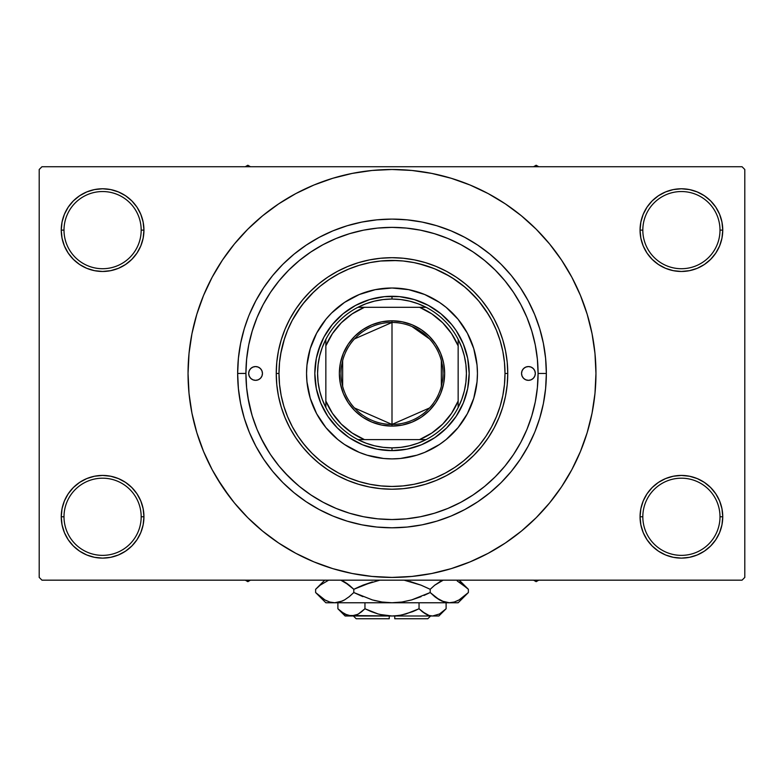 <?xml version="1.0" encoding="UTF-8"?>
<svg xmlns="http://www.w3.org/2000/svg" width="784" height="784" viewBox="0 0 784 784"><rect width="100%" height="100%" fill="white"/><g stroke="black" fill="none" stroke-linecap="round" stroke-linejoin="round"><path stroke-width="1.18" d="M640.861 508.708L640.058 516.774L642.821 516.774A38.592 38.592 0 0 0 681.404 555.366A38.592 38.592 0 0 0 719.996 516.774A38.592 38.592 0 0 0 681.404 478.191A38.592 38.592 0 0 0 642.821 516.774L640.058 516.774L640.861 524.839L643.213 532.601L647.025 539.745L652.17 546.007L658.433 551.152L665.587 554.974L673.338 557.326L681.404 558.12L689.469 557.326L697.231 554.974L704.375 551.152L710.637 546.007L715.782 539.745L719.604 532.601L721.956 524.839L722.75 516.774L719.996 516.774A38.592 38.592 0 0 1 681.404 555.366A38.592 38.592 0 0 1 642.821 516.774A38.592 38.592 0 0 1 681.404 478.191A38.592 38.592 0 0 1 719.996 516.774L722.75 516.774L721.956 508.708L719.604 500.956L715.782 493.802L710.637 487.54L704.375 482.395L697.231 478.583L689.469 476.221L681.404 475.427L673.338 476.221L665.587 478.583L658.433 482.395L652.17 487.54L647.025 493.802L643.213 500.956L640.861 508.708L640.058 516.774L640.861 524.839M640.067 516.774A41.346 41.346 0 0 1 681.404 475.427A41.346 41.346 0 0 1 722.75 516.774L721.956 508.708M62.044 508.708L61.25 516.774L64.004 516.774A38.592 38.592 0 0 0 102.596 555.366A38.592 38.592 0 0 0 141.179 516.774A38.592 38.592 0 0 0 102.596 478.191A38.592 38.592 0 0 0 64.004 516.774L61.25 516.774A41.346 41.346 0 0 1 102.596 475.427A41.346 41.346 0 0 1 143.942 516.774L141.179 516.774A38.592 38.592 0 0 1 102.596 555.366A38.592 38.592 0 0 1 64.004 516.774A38.592 38.592 0 0 1 102.596 478.191A38.592 38.592 0 0 1 141.179 516.774L143.942 516.774L143.139 508.708L140.787 500.956L136.975 493.802L131.83 487.54L125.567 482.395L118.413 478.583L110.662 476.221L102.596 475.427L94.531 476.221L86.769 478.583L79.625 482.395L73.363 487.54L68.218 493.802L64.396 500.956L62.044 508.708L61.25 516.774L62.044 524.839L64.396 532.601L68.218 539.745L73.363 546.007L79.625 551.152L86.769 554.974L94.531 557.326L102.596 558.12L110.662 557.326L118.413 554.974L125.567 551.152L131.83 546.007L136.975 539.745L140.787 532.601L143.139 524.839L143.942 516.774L143.139 508.708M143.139 238.189L143.942 230.124L143.139 222.058L140.787 214.306L136.975 207.152L131.83 200.89L125.567 195.745L118.413 191.933L110.662 189.571L102.596 188.777L94.531 189.571L86.769 191.933L79.625 195.745L73.363 200.89L68.218 207.152L64.396 214.306L62.044 222.058L61.25 230.124L62.044 238.189L64.396 245.951L68.218 253.095L73.363 259.357L79.625 264.502L86.769 268.324L94.531 270.676L102.596 271.47L110.662 270.676L118.413 268.324L125.567 264.502L131.83 259.357L136.975 253.095L140.787 245.951L143.139 238.189L143.942 230.124L141.179 230.124A38.592 38.592 0 0 0 102.596 191.541A38.592 38.592 0 0 0 64.004 230.124L61.25 230.124A41.346 41.346 0 0 1 102.596 188.777A41.346 41.346 0 0 1 143.933 230.124M640.861 222.058L640.058 230.124L642.821 230.124A38.592 38.592 0 0 0 681.404 268.716A38.592 38.592 0 0 0 719.996 230.124A38.592 38.592 0 0 0 681.404 191.541A38.592 38.592 0 0 0 642.821 230.124L640.058 230.124A41.346 41.346 0 0 1 681.404 188.777A41.346 41.346 0 0 1 722.75 230.124L719.996 230.124A38.592 38.592 0 0 1 681.404 268.716A38.592 38.592 0 0 1 642.821 230.124A38.592 38.592 0 0 1 681.404 191.541A38.592 38.592 0 0 1 719.996 230.124L722.75 230.124L721.956 222.058L719.604 214.306L715.782 207.152L710.637 200.89L704.375 195.745L697.231 191.933L689.469 189.571L681.404 188.777L673.338 189.571L665.587 191.933L658.433 195.745L652.17 200.89L647.025 207.152L643.213 214.306L640.861 222.058L640.058 230.124L640.861 238.189L643.213 245.951L647.025 253.095L652.17 259.357L658.433 264.502L665.587 268.324L673.338 270.676L681.404 271.47L689.469 270.676L697.231 268.324L704.375 264.502L710.637 259.357L715.782 253.095L719.604 245.951L721.956 238.189L722.75 230.124L721.956 222.058M62.044 222.058L61.25 230.124L64.004 230.124A38.592 38.592 0 0 1 102.596 191.541A38.592 38.592 0 0 1 141.179 230.124A38.592 38.592 0 0 1 102.596 268.716A38.592 38.592 0 0 1 64.004 230.124A38.592 38.592 0 0 0 102.596 268.716A38.592 38.592 0 0 0 141.179 230.124L143.942 230.124L143.139 222.058M245.921 373.4L237.65 373.449A154.35 154.35 0 0 1 392 219.099A154.35 154.35 0 0 1 546.35 373.449L538.079 373.449L546.35 373.449L545.605 388.58L543.381 403.564L539.706 418.254L535.129 431.22M555.827 494.949L561.589 486.766L571.879 469.596L580.434 451.506L587.177 432.66L592.047 413.246L594.978 393.441L595.958 373.449A203.958 203.958 0 0 1 392 577.416A203.958 203.958 0 0 1 188.042 373.449A203.958 203.958 0 0 1 392 169.491A203.958 203.958 0 0 1 595.958 373.449L594.978 353.457L592.047 333.661L587.177 314.247L580.434 295.401L571.879 277.301L561.589 260.131L553.818 249.283M742.046 580.17L41.954 580.17L39.2 577.416L39.2 169.491L41.954 166.727L742.046 166.727L41.954 166.727L39.2 169.491L39.2 577.416L41.954 580.17L742.046 580.17L744.8 577.416L744.8 169.491L744.8 577.416L742.046 580.17M332.661 469.626L324.537 464.108M310.513 451.751L303.016 443.107M280.701 353.868L284.572 338.384M292.295 320.264L301.085 306.328M302.996 303.82L313.698 291.971M380.583 261.023L396.949 260.553M418.783 263.659L433.758 268.442M434.816 268.873L449.438 276.135M452.221 277.83L465.118 287.287M467.215 289.11L478.113 300.272M478.985 301.311L488.452 314.56M520.958 304.829L520.36 303.702M514 293.108L511.413 289.306M506.052 282.171L502.691 278.124M448.183 238.601L445.753 237.621M435.502 233.995L430.896 232.642M395.303 227.409L390.001 227.38M325.017 243.628L320.303 246.176M253.105 328.212L251.517 333.386M247.852 397.116L251.889 414.795M260.788 437.668L269.422 452.917M284.857 472.752L297.146 484.551M405.955 518.861L406.906 518.773M391.99 519.527L406.318 518.832L420.498 516.725L434.405 513.246L447.899 508.414L460.865 502.279L473.154 494.91L484.669 486.374L495.292 476.741L504.925 466.127L513.461 454.612L520.831 442.313L526.966 429.358L531.787 415.853L535.276 401.947L537.373 387.766L538.079 373.449A146.079 146.079 0 0 1 392 519.527A146.079 146.079 0 0 1 245.921 373.449A146.079 146.079 0 0 1 392 227.37A146.079 146.079 0 0 1 538.079 373.449L537.373 359.131L535.276 344.95L531.787 331.044L526.966 317.549L520.831 304.584L513.461 292.295L504.925 280.78L495.292 270.157L484.669 260.533L473.154 251.987L460.865 244.618L447.899 238.493L434.405 233.661L420.498 230.173L406.318 228.075L392 227.37L377.682 228.075L363.502 230.173L349.595 233.661L336.101 238.493L323.135 244.618L310.846 251.987L299.331 260.533L288.708 270.157L279.075 280.78L270.539 292.295L263.169 304.584L257.034 317.549L252.213 331.044L248.724 344.95L246.627 359.131L245.921 373.449L246.627 387.766L248.724 401.947L252.213 415.853L257.034 429.358L263.169 442.313L270.539 454.612L279.075 466.127L288.708 476.741L299.331 486.374L310.846 494.91L323.135 502.279L336.101 508.414L349.595 513.246L363.502 516.725L377.682 518.832L392 519.527M377.094 518.773L378.055 518.861M436.806 225.743L422.115 222.068L436.806 225.743L451.065 230.849L464.755 237.327L477.75 245.118L489.922 254.134L501.143 264.306L511.315 275.527L520.341 287.699L528.122 300.693L534.6 314.384L539.706 328.643L543.381 343.343L545.605 358.317L546.35 373.449A154.35 154.35 0 0 1 392 527.799A154.35 154.35 0 0 1 237.65 373.449L238.395 358.317L237.65 373.449L245.921 373.449M742.046 166.727L744.8 169.491L742.046 166.727M217.06 478.309L230.182 497.615M228.173 251.948L222.411 260.131L212.121 277.301L203.566 295.401L196.823 314.247L191.953 333.661L189.022 353.457L188.042 373.449L189.022 393.441L191.953 413.246L196.823 432.66L203.566 451.506L212.121 469.596L222.411 486.766L234.338 502.838L247.773 517.675L262.611 531.111L273.195 539.235M262.611 531.111L278.683 543.038L295.852 553.328L313.943 561.883L332.788 568.635L352.212 573.496L372.008 576.426L392 577.416L411.992 576.426L431.788 573.496L451.212 568.635L470.057 561.883L488.148 553.328L505.317 543.038L521.389 531.111L536.227 517.675L549.662 502.838L561.589 486.766L568.635 475.437M435.061 572.82L451.212 568.635M513.5 537.275L521.389 531.111M566.94 268.589L561.589 260.131L549.662 244.059L536.227 229.232L521.389 215.786L510.805 207.662M521.389 215.786L505.317 203.86L488.148 193.57L470.057 185.014L451.212 178.272L431.788 173.411L411.992 170.471L392 169.491L372.008 170.471L352.212 173.411L332.788 178.272L313.943 185.014L295.852 193.57L278.683 203.86L262.611 215.786L247.773 229.232L234.338 244.059L222.411 260.131L215.365 271.47M348.939 174.087L332.788 178.272M270.5 209.622L262.611 215.786M715.782 207.152L710.637 200.89M704.375 195.745L697.231 191.933L689.469 189.571L681.404 188.777L673.338 189.571M665.587 191.933L658.433 195.745M652.17 200.89L647.025 207.152M721.956 238.189L722.75 230.124A41.346 41.346 0 0 1 681.404 271.47A41.346 41.346 0 0 1 640.058 230.124L640.861 238.189M658.433 264.502L665.587 268.324L673.338 270.676L681.404 271.47L689.469 270.676L697.231 268.324L704.375 264.502M710.637 259.357L715.782 253.095M136.975 207.152L131.83 200.89M125.567 195.745L118.413 191.933L110.662 189.571L102.596 188.777L94.531 189.571M86.769 191.933L79.625 195.745M73.363 200.89L68.218 207.152M143.942 230.124A41.346 41.346 0 0 1 102.596 271.47A41.346 41.346 0 0 1 61.25 230.124L62.044 238.189M79.625 264.502L86.769 268.324L94.531 270.676L102.596 271.47L110.662 270.676L118.413 268.324L125.567 264.502M131.83 259.357L136.975 253.095M125.567 482.395L118.413 478.583L110.662 476.221L102.596 475.427L94.531 476.221L86.769 478.583L79.625 482.395M73.363 487.54L68.218 493.802M143.139 524.839L143.942 516.774A41.346 41.346 0 0 1 102.596 558.12A41.346 41.346 0 0 1 61.25 516.774L62.044 524.839M68.218 539.745L73.363 546.007M79.625 551.152L86.769 554.974L94.531 557.326L102.596 558.12L110.662 557.326M118.413 554.974L125.567 551.152M131.83 546.007L136.975 539.745M704.375 482.395L697.231 478.583L689.469 476.221L681.404 475.427L673.338 476.221L665.587 478.583L658.433 482.395M652.17 487.54L647.025 493.802M647.025 539.745L652.17 546.007M658.433 551.152L665.587 554.974L673.338 557.326L681.404 558.12L689.469 557.326M697.231 554.974L704.375 551.152M710.637 546.007L715.782 539.745M721.956 524.839L722.75 516.774A41.346 41.346 0 0 1 681.404 558.12A41.346 41.346 0 0 1 640.058 516.774M238.395 358.317L240.619 343.343L244.294 328.643L248.45 316.726M244.353 418.45L245.372 421.645M451.212 178.272L431.788 173.411M332.788 568.635L352.212 573.496M249.4 314.384L255.878 300.693L263.659 287.699L272.685 275.527L282.857 264.306L294.078 254.134L306.25 245.118L319.245 237.327L332.935 230.849L347.194 225.743L361.885 222.068L376.869 219.843L392 219.099L407.131 219.843L422.115 222.068M534.6 432.513L528.122 446.214L520.341 459.199L511.315 471.37L501.143 482.591L489.922 492.764L477.75 501.789L464.755 509.571L451.065 516.048L436.806 521.154L422.115 524.839L407.131 527.054L392 527.799L376.869 527.054L361.885 524.839L347.194 521.154L332.935 516.048L319.245 509.571L306.25 501.789L294.078 492.764L282.857 482.591L272.685 471.37L263.659 459.199L255.878 446.214L249.4 432.513L244.294 418.254L240.619 403.564L238.395 388.58L237.65 373.449M531.552 416.647L530.327 420.41M262.454 373.449A6.889 6.889 0 0 1 255.564 380.338A6.889 6.889 0 0 1 248.675 373.449L249.204 370.812L250.694 368.578L252.928 367.088L255.564 366.559L258.201 367.088L260.435 368.578L261.934 370.812L262.454 373.449L261.934 376.085L260.435 378.319L258.201 379.819L255.564 380.338L252.928 379.819L250.694 378.319L249.204 376.085L248.675 373.449A6.889 6.889 0 0 1 255.564 366.559A6.889 6.889 0 0 1 262.454 373.449L262.326 374.791M535.325 373.449A6.889 6.889 0 0 1 528.436 380.338A6.889 6.889 0 0 1 521.546 373.449L522.066 370.812L523.565 368.578L525.799 367.088L528.436 366.559L531.072 367.088L533.306 368.578L534.796 370.812L535.325 373.449L534.796 376.085L533.306 378.319L531.072 379.819L528.436 380.338L525.799 379.819L523.565 378.319L522.066 376.085L521.546 373.449A6.889 6.889 0 0 1 528.436 366.559A6.889 6.889 0 0 1 535.325 373.449M316.638 333.19A85.446 85.446 0 0 0 316.638 413.717L310.239 398.252L306.965 381.828L306.554 373.449L306.965 365.079L310.239 348.645L316.648 333.171L325.948 319.245L331.583 313.032L344.529 302.408L359.297 294.51L375.33 289.649L392 288.002L408.67 289.649L424.703 294.51L439.471 302.408L446.204 307.406L458.052 319.245L467.352 333.171L473.761 348.645L477.035 365.079L477.446 373.449A85.446 85.446 0 0 1 392 458.895A85.446 85.446 0 0 1 306.554 373.449A85.446 85.446 0 0 1 392 288.002A85.446 85.446 0 0 1 477.446 373.449L477.035 381.828L473.761 398.252L467.352 413.727A85.446 85.446 0 0 0 467.362 333.19M316.658 413.746A85.446 85.446 0 0 0 325.899 427.594M326.007 427.721A85.446 85.446 0 0 0 337.728 439.452M337.855 439.55A85.446 85.446 0 0 0 446.145 439.55M446.272 439.452A85.446 85.446 0 0 0 457.993 427.721M458.101 427.594A85.446 85.446 0 0 0 467.342 413.746M276.242 373.449L278.996 373.449A113.004 113.004 0 0 1 392 260.445A113.004 113.004 0 0 1 505.004 373.449L507.758 373.449A115.758 115.758 0 0 0 392 257.691A115.758 115.758 0 0 0 276.242 373.449A115.758 115.758 0 0 1 392 257.691A115.758 115.758 0 0 1 507.758 373.449L507.209 384.797L505.543 396.038L502.779 407.053L498.947 417.754L494.096 428.025L488.256 437.766L481.484 446.89L473.859 455.308L465.441 462.932L456.317 469.704L446.566 475.545L436.296 480.406L425.604 484.228L414.589 486.991L403.348 488.657L392 489.216L380.652 488.657L369.411 486.991L358.396 484.228L347.704 480.406L337.434 475.545L327.683 469.704L318.559 462.932L310.141 455.308L302.516 446.89L295.744 437.766L289.904 428.025L285.053 417.754L281.221 407.053L278.457 396.038L276.791 384.797L276.242 373.449L276.791 362.1L278.457 350.869L281.221 339.844L285.053 329.153L289.904 318.882L295.744 309.141L302.516 300.007L310.141 291.589L318.559 283.965L327.683 277.193L337.434 271.352L347.704 266.501L358.396 262.669L369.411 259.916L380.652 258.25L392 257.691L403.348 258.25L414.589 259.916L425.604 262.669L436.296 266.501L446.566 271.352L456.317 277.193L465.441 283.965L473.859 291.589L481.484 300.007L488.256 309.141L494.096 318.882L498.947 329.153L502.779 339.844L505.543 350.869L507.209 362.1L507.758 373.449A115.758 115.758 0 0 1 392 489.216A115.758 115.758 0 0 1 276.242 373.449A115.758 115.758 0 0 0 392 489.216A115.758 115.758 0 0 0 507.758 373.449L505.004 373.449L504.465 362.375L502.838 351.408L500.143 340.648L496.399 330.201L491.666 320.176L485.962 310.67L479.357 301.762L471.909 293.539L463.687 286.091L454.779 279.486L445.273 273.792L435.247 269.049L424.801 265.306L414.05 262.62L403.074 260.984L392 260.445L380.926 260.984L369.95 262.62L359.199 265.306L348.753 269.049L338.727 273.792L329.221 279.486L320.313 286.091L312.091 293.539L304.643 301.762L298.038 310.67L292.334 320.176L287.601 330.201L283.857 340.648L281.162 351.408L279.535 362.375L278.996 373.449L279.535 384.523L281.162 395.499L283.857 406.259L287.601 416.696L292.334 426.721L298.038 436.237L304.643 445.145L312.091 453.358L320.313 460.806L329.221 467.411L338.727 473.115L348.753 477.858L359.199 481.592L369.95 484.287L380.926 485.913L392 486.452L403.074 485.913L414.05 484.287L424.801 481.592L435.247 477.858L445.273 473.115L454.779 467.411L463.687 460.806L471.909 453.358L479.357 445.145L485.962 436.237L491.666 426.721L496.399 416.696L500.143 406.259L502.838 395.499L504.465 384.523L505.004 373.449A113.004 113.004 0 0 1 392 486.452A113.004 113.004 0 0 1 278.996 373.449L276.242 373.449M531.787 331.044L529.572 324.331M527.897 319.872L527.377 318.559M527.26 318.284L526.966 317.549M349.595 233.661L336.101 238.493M252.213 415.853L257.034 429.358M434.405 513.246L436.512 512.589M437.286 512.334L439.177 511.707M445.606 509.335L447.899 508.414M318.147 351.046L323.939 337.071L332.347 324.488L343.039 313.796L355.622 305.388L369.597 299.596L384.434 296.646L399.566 296.646L414.403 299.596L428.378 305.388L440.961 313.796L451.653 324.488L456.17 330.574L463.305 343.921L467.695 358.396L469.175 373.449L467.695 388.511L463.305 402.986L456.17 416.324L446.566 428.025L434.875 437.619L421.537 444.753L407.053 449.144L392 450.624L376.947 449.144L362.463 444.753L349.125 437.619L337.434 428.025L327.83 416.324L320.695 402.986L316.305 388.511L314.825 373.449L316.305 358.396L320.695 343.921M467.352 413.727L458.052 427.652L446.204 439.501L439.471 444.499L424.703 452.388L416.804 455.22L400.379 458.483L392 458.895L383.621 458.483L367.196 455.22L359.297 452.388L344.529 444.499L337.796 439.501L325.948 427.652L316.648 413.727M452.417 313.032L446.204 307.406M424.703 294.51L416.804 291.687M331.583 313.032L325.948 319.245M313.061 340.756L310.239 348.645M331.583 433.866L337.796 439.501M359.297 452.388L367.196 455.22M452.417 433.866L458.052 427.652M470.939 406.151L473.761 398.252M465.853 395.851L463.305 402.986M369.597 447.301L362.463 444.753M414.403 299.596L421.537 302.154M467.342 333.161A85.446 85.446 0 0 0 458.101 319.313M457.993 319.186A85.446 85.446 0 0 0 446.272 307.455M446.145 307.348A85.446 85.446 0 0 0 432.298 298.106M432.268 298.087A85.446 85.446 0 0 0 351.732 298.087M351.702 298.106A85.446 85.446 0 0 0 337.855 307.348M337.728 307.455A85.446 85.446 0 0 0 326.007 319.186M325.899 319.313A85.446 85.446 0 0 0 316.658 333.161M534.796 376.085L535.188 374.791M535.188 372.106L534.796 370.812M521.674 372.106L521.546 373.449M248.812 374.791L249.204 376.085M249.204 370.812L248.812 372.106M533.571 580.17L536.148 581.659L538.726 580.17L536.148 581.659L533.571 580.17M429.534 407.964L392 424.438A50.989 50.989 0 0 0 442.989 373.449A50.989 50.989 0 0 0 392 322.459L392 320.803A52.646 52.646 0 0 1 444.646 373.449A52.646 52.646 0 0 1 392 426.094L392 322.459A50.989 50.989 0 0 1 442.989 373.449A50.989 50.989 0 0 1 392 424.438L354.466 407.964M411.992 326.546L429.534 338.933M441.343 360.571L441.343 386.326M325.85 407.543A74.421 74.421 0 0 1 325.85 339.354L322.273 347.449L319.676 355.907L318.108 364.619L317.579 373.449L318.108 382.278L319.676 390.991L322.273 399.448L325.85 407.543A74.421 74.421 0 0 0 357.906 439.599L366.001 443.176L374.458 445.773L383.17 447.341L392 447.87A74.421 74.421 0 0 1 357.906 439.599L426.094 439.599A74.421 74.421 0 0 1 392 447.87L400.83 447.341L409.542 445.773L417.999 443.176L426.094 439.599A74.421 74.421 0 0 0 458.15 407.543L461.727 399.448L464.324 390.991L465.892 382.278L466.421 373.449L465.892 364.619L464.324 355.907L461.727 347.449L458.15 339.354A74.421 74.421 0 0 1 458.15 407.543L458.15 339.354A74.421 74.421 0 0 0 426.094 307.299L417.999 303.722L409.542 301.125L400.83 299.557L392 299.027L392 296.274A77.175 77.175 0 0 0 314.825 373.449A77.175 77.175 0 0 0 392 450.624L392 447.87L392 450.624A77.175 77.175 0 0 1 314.825 373.449A77.175 77.175 0 0 1 392 296.274A77.175 77.175 0 0 1 469.175 373.449A77.175 77.175 0 0 1 392 450.624A77.175 77.175 0 0 0 469.175 373.449A77.175 77.175 0 0 0 392 296.274L392 299.027L383.17 299.557L374.458 301.125L366.001 303.722L357.906 307.299A74.421 74.421 0 0 1 426.094 307.299L357.906 307.299A74.421 74.421 0 0 0 325.85 339.354L325.85 407.543A74.421 74.421 0 0 0 357.906 439.599L419.558 439.599L431.876 432.993L442.676 424.124L451.545 413.325L458.15 401.016L458.15 345.891L451.545 333.572L442.676 322.773L431.876 313.904L419.558 307.299L364.442 307.299L352.124 313.904L341.324 322.773L332.455 333.572L325.85 345.891L325.85 401.016L332.455 413.325L341.324 424.124L352.124 432.993L364.442 439.599A71.658 71.658 0 0 1 325.85 401.016L325.85 407.543M392 320.803L402.27 321.822L412.149 324.811L421.243 329.682L429.22 336.228L435.777 344.205L440.637 353.3L443.636 363.178L444.646 373.449L443.636 383.719L440.637 393.597L435.777 402.702L429.22 410.679L421.243 417.225L412.149 422.086L402.27 425.085L392 426.094L381.73 425.085L371.851 422.086L362.757 417.225L354.78 410.679L348.223 402.702L343.363 393.597L340.364 383.719L339.354 373.449L340.364 363.178L343.363 353.3L348.223 344.205L354.78 336.228L362.757 329.682L371.851 324.811L381.73 321.822L392 320.803L392 424.438A50.989 50.989 0 0 1 341.011 373.449A50.989 50.989 0 0 1 392 322.459A50.989 50.989 0 0 0 341.011 373.449A50.989 50.989 0 0 0 392 424.438L392 426.094A52.646 52.646 0 0 1 339.354 373.449A52.646 52.646 0 0 1 392 320.803M419.558 307.299L426.094 307.299A74.421 74.421 0 0 1 458.15 339.354L458.15 345.891A71.658 71.658 0 0 0 419.567 307.299M419.567 439.599A71.658 71.658 0 0 0 458.15 401.016L458.15 407.543A74.421 74.421 0 0 1 426.094 439.599L419.558 439.599M364.433 307.299A71.658 71.658 0 0 0 325.85 345.891L325.85 339.354A74.421 74.421 0 0 1 357.906 307.299L364.442 307.299M342.657 386.326L342.657 360.571M354.466 338.933L392 322.459M247.852 581.659L250.429 580.17L247.852 581.659L247.852 580.17L247.852 581.659L245.274 580.17L247.852 581.659M536.148 165.248L533.571 166.727L536.148 165.248L536.148 166.727L536.148 165.248L538.726 166.727L536.148 165.248M250.429 166.727L247.852 165.248L245.274 166.727L247.852 165.248L250.429 166.727M427.829 618.752L394.754 618.752L427.829 618.752L430.592 615.999L427.829 618.752M394.754 615.999L394.754 618.752L394.754 615.999M445.39 609.452L446.106 608.756L446.106 602.769L446.106 608.756L439.569 613.96L432.582 615.999L429.083 615.479L422.282 611.677L425.594 613.96L419.048 608.756L419.048 602.769L419.048 608.756L422.272 611.667L419.048 608.756L405.936 613.97L399.036 615.479L392 615.999L384.964 615.479L378.064 613.97L364.952 608.756L371.381 611.667L364.952 608.756L364.952 602.769L364.952 608.756L358.406 613.96L354.976 615.46L351.418 615.999L347.92 615.479L341.128 611.677L337.894 608.756L337.894 602.769L337.894 608.756L338.57 609.413M357.661 614.372L351.418 615.999L345.146 615.999L354.946 615.469M358.366 613.98L361.728 611.667L358.406 613.96M401.339 615.077L412.609 611.667L419.048 608.756L422.272 611.667L419.048 608.756L405.906 613.98L399.036 615.479L392 615.999L351.418 615.999L344.48 613.98L337.894 608.756L345.146 615.999M394.754 615.92L401.33 615.077M347.92 615.479L392 615.999L379.946 614.47M381.338 614.803L389.246 615.92M438.854 615.999L432.582 615.999L438.854 615.999L446.106 608.756L439.569 613.96L432.582 615.999L392 615.999L432.582 615.999L436.11 615.469L432.582 615.999L429.083 615.479L422.272 611.667L427.035 614.705M429.024 615.46L427.113 614.744M467.46 593.439L468.381 592.537L468.381 589.303L468.381 592.537L463.834 596.653L459.15 599.887L454.308 602.014L449.291 602.769L458.15 602.769L325.85 602.769L334.709 602.769L329.77 602.034L324.909 599.927L320.176 596.663L315.619 592.537L315.619 589.303L320.166 585.187L328.653 580.17L320.166 585.187L315.619 589.303L315.619 592.537L316.599 593.498M342.461 580.856L349.252 585.178L353.809 589.303L353.809 592.537L349.262 596.653L344.578 599.887L339.727 602.014L334.709 602.769L339.697 602.024L334.709 602.769L339.697 602.024L344.558 599.907L349.262 596.653L344.578 599.887M329.692 602.014L324.909 599.927L315.619 592.537L325.85 602.769M342.167 601.112L344.519 599.927M360.013 586.393L353.809 589.303L344.548 581.934L347.929 584.158M379.877 580.17L362.894 585.187L379.877 580.17M423.987 595.448L430.191 592.537L411.639 599.917L421.096 596.653L411.639 599.917L401.986 602.024L411.669 599.907L401.937 602.024L392 602.769L382.014 602.024L372.361 599.917L353.809 592.537L362.894 596.653L353.809 592.537L353.809 589.303L372.361 581.924L362.904 585.178L379.868 580.17M404.123 580.17L421.096 585.178L430.191 589.303L430.191 592.537L434.738 596.653L430.191 592.537L430.191 589.303L421.106 585.187L430.191 589.303L434.738 585.187L443.225 580.17L434.738 585.187L440.481 581.365M434.748 585.178L430.191 589.303L421.106 585.187M342.236 601.083L334.709 602.769L329.77 602.034L334.709 602.769L392 602.769L401.937 602.024L392 602.769L449.291 602.769L444.342 602.034L436.071 597.682M441.539 600.985L449.291 602.769L454.269 602.024M457.17 580.915L467.401 588.333M430.191 592.537L411.639 599.917L430.191 592.537L439.471 599.917L435.061 596.918M458.15 602.769L468.381 592.537L459.15 599.887L454.308 602.014L449.291 602.769L444.342 602.034L439.481 599.927M468.381 592.537L463.922 596.585M459.091 599.927L457.17 600.916L459.091 599.927M454.308 602.014L449.291 602.769L454.23 602.034L449.291 602.769L444.342 602.034M401.986 602.024L404.338 601.632L401.986 602.024M382.063 602.024L392 602.769L382.014 602.024L374.076 600.387M349.262 596.653L353.809 592.537L372.361 599.917L353.809 592.537L348.939 596.918M316.981 593.86L320.009 596.536M404.338 580.209L421.096 585.178L430.191 589.303L434.738 585.187M459.297 582.032L468.381 589.303L459.257 580.17M467.048 588L463.834 585.187M441.461 580.895L439.481 581.914M421.096 585.178L409.924 581.454M340.775 580.17L349.252 585.178L353.809 589.303L344.578 581.944M316.54 588.392L324.752 580.17M353.809 589.303L362.894 585.187L353.809 589.303L349.262 585.187M412.609 611.667L416.265 610.089M371.381 611.667L364.952 608.756L361.493 611.853L364.952 608.756L378.094 613.98L371.391 611.667M338.835 609.668L340.599 611.246M389.246 618.752L356.171 618.752L389.246 618.752L389.246 615.999L389.246 618.752M356.749 614.803L354.976 615.46M441.764 580.758L443.225 580.17M326.83 600.916L324.752 599.838M382.014 602.024L379.662 601.632M392 602.769L391.451 602.769M463.687 585.06L464.569 585.785M342.539 580.895L344.519 581.914M436.129 615.46L432.582 615.999L429.054 615.469M432.582 615.999L436.08 615.479M345.822 614.676L341.128 611.677M356.171 618.752L353.408 615.999M324.743 580.17L315.619 589.303"/></g></svg>

